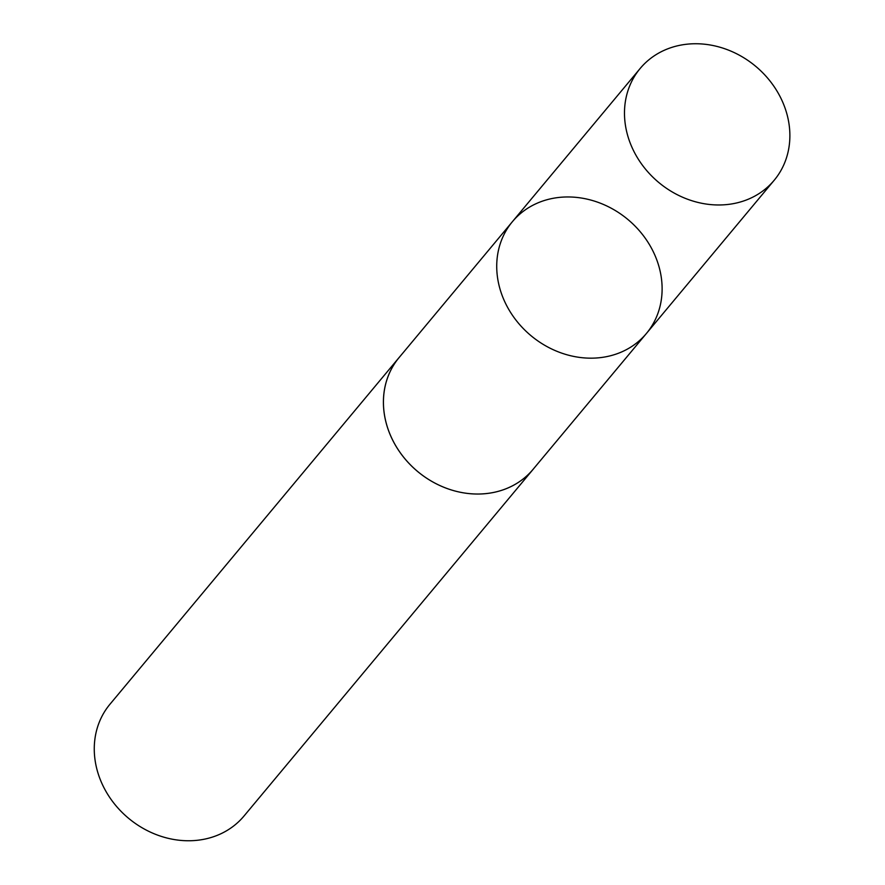 <?xml version="1.0" encoding="UTF-8"?>
<svg xmlns="http://www.w3.org/2000/svg" width="885" height="885" viewBox="0 0 885 885"><rect width="100%" height="100%" fill="white"/><g stroke="black" fill="none" stroke-linecap="round" stroke-linejoin="round"><path stroke-width="1.33" d="M646.426 333.457L533.113 469.304A87.239 75.634 -140.2 0 1 468.397 493.52A87.239 75.634 -140.2 0 1 393.017 440.774A87.239 75.634 -140.2 0 1 399.113 357.551L512.404 221.681A87.25 75.645 39.8 0 0 506.308 304.916A87.25 75.645 39.8 0 0 581.699 357.662A87.25 75.645 39.8 0 0 646.426 333.457A87.25 75.645 39.8 0 0 627.863 219.469A87.25 75.645 39.8 0 0 512.404 221.681A87.25 75.645 39.8 0 0 506.308 304.916A87.25 75.645 39.8 0 0 581.699 357.662A87.25 75.645 39.8 0 0 646.426 333.457L774.198 180.252A87.272 75.656 -140.2 0 1 709.46 204.468A87.272 75.656 -140.2 0 1 634.069 151.711A87.272 75.656 -140.2 0 1 640.154 68.477A87.272 75.656 -140.2 0 1 704.903 44.25A87.272 75.656 -140.2 0 1 780.293 97.007A87.272 75.656 -140.2 0 1 774.198 180.252M534.23 467.966A87.272 75.656 -140.2 0 1 533.135 469.315A87.272 75.656 -140.2 0 1 417.665 471.528A87.272 75.656 -140.2 0 1 399.091 357.54A87.272 75.656 -140.2 0 1 400.23 356.212M533.135 469.315L243.994 816.036A87.272 75.656 -140.2 0 1 128.524 818.249A87.272 75.656 -140.2 0 1 109.95 704.25L399.091 357.54M512.404 221.681L640.154 68.477"/></g></svg>
